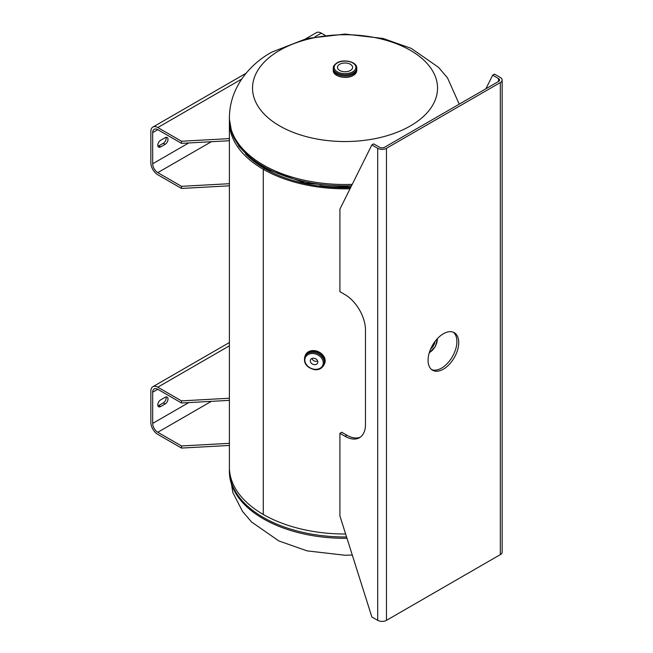 <?xml version="1.0" encoding="UTF-8"?>
<svg xmlns="http://www.w3.org/2000/svg" width="653" height="653" viewBox="0 0 653 653"><rect width="100%" height="100%" fill="white"/><g stroke="black" fill="none" stroke-linecap="round" stroke-linejoin="round"><path stroke-width="0.98" d="M245.512 153.937A113.81 65.708 0 0 0 264.555 168.523L264.555 168.523A113.81 65.708 0 0 0 350.579 187.689M229.432 120.601A115.63 66.761 0 0 0 229.399 122.062A115.63 66.761 0 0 0 263.273 169.266L263.273 514.458A115.63 66.761 0 0 0 345.633 534.007M229.399 122.062L229.399 467.254A115.63 66.761 0 0 0 263.273 514.458L263.273 169.266A115.63 66.761 0 0 0 350.049 188.758M264.555 168.523L263.273 169.266L264.555 168.523M279.623 125.898A92.506 53.407 180 0 1 279.623 50.371A92.506 53.407 180 0 1 410.443 50.371A92.506 53.407 180 0 1 410.443 125.898A92.506 53.407 180 0 1 279.623 125.898M350.4 70.475A7.591 4.383 0 0 0 352.62 67.373A7.591 4.383 0 0 0 347.935 63.325A7.591 4.383 0 0 0 339.666 64.28A7.591 4.383 0 0 0 337.446 67.373A7.591 4.383 0 0 0 342.131 71.422A7.591 4.383 0 0 0 350.4 70.475M356.775 68.883A11.754 6.791 180 0 1 353.346 74.018A11.754 6.791 180 0 1 340.262 75.422A11.754 6.791 180 0 1 333.291 68.883M430.613 349.069A7.591 4.383 120 0 0 434.947 341.568M314.052 364.619A3.902 3.077 -155.1 0 0 317.595 363.076A3.902 3.077 -155.1 0 0 314.052 358.244A3.902 3.077 -155.1 0 0 310.518 359.787A3.902 3.077 -155.1 0 0 314.052 364.619M311.946 358.464A3.902 3.077 -155.1 0 0 315.57 361.346A3.902 3.077 -155.1 0 0 317.685 361.125M428.074 360.301A21.68 12.521 120 0 0 432.564 370.227A21.68 12.521 120 0 0 449.272 364.415A21.68 12.521 120 0 0 458.733 342.596A21.68 12.521 120 0 0 454.243 332.679A21.68 12.521 120 0 0 437.534 338.483A21.68 12.521 120 0 0 428.074 360.301M431.682 369.631A21.68 12.521 120 0 0 448.031 362.717A21.68 12.521 120 0 0 456.896 341.543A21.68 12.521 120 0 0 453.288 332.214M500.337 82.556L386.47 148.296L386.47 620.35L500.337 554.609L500.337 82.556A6.204 3.583 0 0 0 502.157 80.017A6.204 3.583 0 0 0 500.337 77.487L494.501 74.115L492.672 75.177L485.905 88.767M498.5 78.548L498.5 81.494A3.616 2.09 0 0 0 499.561 80.017A3.616 2.09 0 0 0 498.5 78.548L492.672 75.177M498.5 81.494L384.633 147.235A3.616 2.09 0 0 1 379.524 147.235L373.696 143.872L371.859 144.925L339.919 209.099L339.919 291.703L345.029 294.658A28.903 16.692 60 0 1 365.476 330.059L365.476 424.474A28.903 16.692 60 0 1 359.485 437.706A28.903 16.692 60 0 1 345.029 436.277L339.919 433.323L339.919 515.935L371.859 616.979L377.695 620.35A6.204 3.583 180 0 0 386.47 620.35M371.859 144.925L377.695 148.296A6.204 3.583 0 0 0 386.47 148.296M360.374 437.126A28.903 16.692 60 0 1 346.865 435.216L341.756 432.262L339.919 433.323M502.157 80.017L502.157 552.079A6.204 3.583 180 0 1 500.337 554.609M229.399 445.452L181.51 448.072L157.789 434.384A9.819 5.665 -120 0 1 150.843 422.36L150.843 391.188A9.819 5.665 -120 0 1 152.884 386.69A9.819 5.665 -120 0 1 157.789 387.18L181.51 400.869L229.399 398.248M229.399 400.362L181.51 402.983L157.789 389.294A7.224 4.171 -120 0 0 154.173 388.935A7.224 4.171 -120 0 0 152.68 392.241L152.68 423.413A7.224 4.171 -120 0 0 157.789 432.27L181.51 445.958L181.51 448.072M229.399 443.338L181.51 445.958M181.51 402.983L181.51 400.869M165.136 403.954A4.065 2.351 120 0 0 167.788 400.379A4.065 2.351 120 0 0 167.168 397.114A4.065 2.351 120 0 0 165.136 397.318L160.662 399.897A4.065 2.351 120 0 0 158.01 403.481A4.065 2.351 120 0 0 158.63 406.737A4.065 2.351 120 0 0 160.662 406.541L165.136 403.954L163.299 402.901L158.834 405.48A4.065 2.351 -60 0 1 157.936 405.831M166.033 396.967A4.065 2.351 -60 0 1 163.299 402.901M229.399 185.827L181.51 188.448L157.789 174.751A9.819 5.665 -120 0 1 150.843 162.728L150.843 131.555A9.819 5.665 -120 0 1 152.884 127.057A9.819 5.665 -120 0 1 157.789 127.547L181.51 141.236L229.399 138.616M229.399 140.738L181.51 143.358L157.789 129.661A7.224 4.171 -120 0 0 154.173 129.302A7.224 4.171 -120 0 0 152.68 132.616L152.68 163.789A7.224 4.171 -120 0 0 157.789 172.637L181.51 186.325L181.51 188.448M229.399 183.705L181.51 186.325M305.882 38.731L316.403 32.65A9.819 5.665 60 0 1 321.317 33.14L325.006 35.27M181.51 143.358L181.51 141.236M165.136 144.329A4.065 2.351 120 0 0 167.788 140.746A4.065 2.351 120 0 0 167.168 137.489A4.065 2.351 120 0 0 165.136 137.685L160.662 140.273A4.065 2.351 120 0 0 158.01 143.856A4.065 2.351 120 0 0 158.63 147.113A4.065 2.351 120 0 0 160.662 146.909L165.136 144.329L163.299 143.268L158.834 145.848A4.065 2.351 -60 0 1 157.936 146.199M166.033 137.334A4.065 2.351 -60 0 1 163.299 143.268M352.294 555.074L344.931 555.23L307.098 550.879L278.921 540.986L251.593 522.016L242.549 511.43L232.843 492.55L229.399 471.564A115.63 66.761 0 0 0 346.996 538.309M346.572 536.962A115.63 66.761 180 0 1 229.399 470.209L229.399 471.564M352.22 184.383A115.63 66.761 180 0 1 229.399 117.752L229.399 119.107A115.63 66.761 0 0 0 351.534 185.754M319.66 185.574A113.753 65.675 0 0 0 350.849 187.142L305.139 183.077L265.795 168.833L250.515 158.491L239.031 146.46L231.856 133.147L229.399 119.107M353.338 75.307A11.746 6.783 180 0 1 340.539 76.776A11.746 6.783 180 0 1 333.291 70.516C332.801 76.466 346.563 79.707 353.289 75.405C355.559 74.067 356.718 72.442 356.775 70.516A11.746 6.783 180 0 1 353.338 75.307M353.183 75.397A11.525 6.652 180 0 1 336.801 75.356M353.338 74.026A11.746 6.783 180 0 1 336.719 74.018M356.775 69.202A11.746 6.783 180 0 1 353.338 74.001A11.746 6.783 180 0 1 340.539 75.47A11.746 6.783 180 0 1 333.291 69.202L333.291 68.083A11.746 6.783 180 0 0 340.539 74.344A11.746 6.783 180 0 0 353.338 72.875A11.746 6.783 180 0 0 356.775 68.083L356.775 69.202M352.726 71.814A10.872 6.277 180 0 1 337.34 71.814A10.872 6.277 180 0 1 337.34 62.933A10.872 6.277 180 0 1 352.726 62.933A10.872 6.277 180 0 1 352.726 71.814M437.347 338.678A10.872 6.277 -60 0 1 429.666 352.4A10.872 6.277 -60 0 1 429.315 352.596M305.547 354.873A10.481 8.26 24.9 0 1 315.048 350.726A10.481 8.26 24.9 0 1 324.557 363.697L324.263 364.325A10.481 8.26 24.9 0 1 323.733 365.256L324.263 364.325A10.481 8.26 24.9 0 0 314.754 351.355A10.481 8.26 24.9 0 0 305.253 355.501L305.547 354.873C307.343 351.567 310.526 350.179 315.081 350.694C322.909 352.963 326.067 357.297 324.557 363.697M304.886 356.505A10.481 8.26 24.9 0 1 305.253 355.501L304.886 356.505M304.918 356.424A10.464 8.252 24.9 0 1 314.754 351.379A10.464 8.252 24.9 0 1 323.774 365.174M305.147 355.942A10.407 8.211 24.9 0 1 314.754 351.428A10.391 8.195 24.9 0 1 324.174 364.309L323.708 365.321A10.391 8.195 24.9 0 0 314.281 352.457A10.391 8.195 24.9 0 0 304.853 356.571L305.326 355.559A10.391 8.195 24.9 0 1 314.746 351.445A10.407 8.211 24.9 0 1 323.994 364.692M314.052 369.206A9.526 7.51 24.9 0 1 304.853 360.007A9.526 7.51 24.9 0 1 314.052 353.648A9.526 7.51 24.9 0 1 323.251 362.856A9.526 7.51 24.9 0 1 314.052 369.206M377.695 148.296L377.695 620.35M346.865 435.216L345.029 436.277M157.789 432.27L211.335 401.358M229.399 345.829L157.789 387.18M188.75 402.591L152.68 423.413M152.68 392.241L157.789 389.294M160.662 406.541L158.834 405.48M157.789 172.637L211.335 141.725M321.317 33.14L315.015 36.772M241.692 79.103L157.789 127.547M188.75 142.958L152.68 163.789M152.68 132.616L157.789 129.661M160.662 146.909L158.834 145.848M229.432 468.715L229.399 470.209M459.23 104.17L447.517 77.887L438.473 67.3L411.145 48.33L382.968 38.437L345.135 34.087L306.869 38.486L271.558 52.232C248.834 64.851 229.562 88.31 229.399 117.752M333.291 69.553L333.291 70.516M356.775 68.083C357.077 61.676 343.609 58.697 336.907 62.892C334.165 64.908 332.957 66.639 333.291 68.083M356.775 69.553L356.775 70.516M429.209 352.955L435.339 346.572L437.608 338.409M304.853 356.571C303.335 363.044 306.428 367.378 314.142 369.582C318.378 370.227 321.562 368.806 323.708 365.321M229.399 342.515L152.884 386.69M246.157 73.209L152.884 127.057"/></g></svg>
